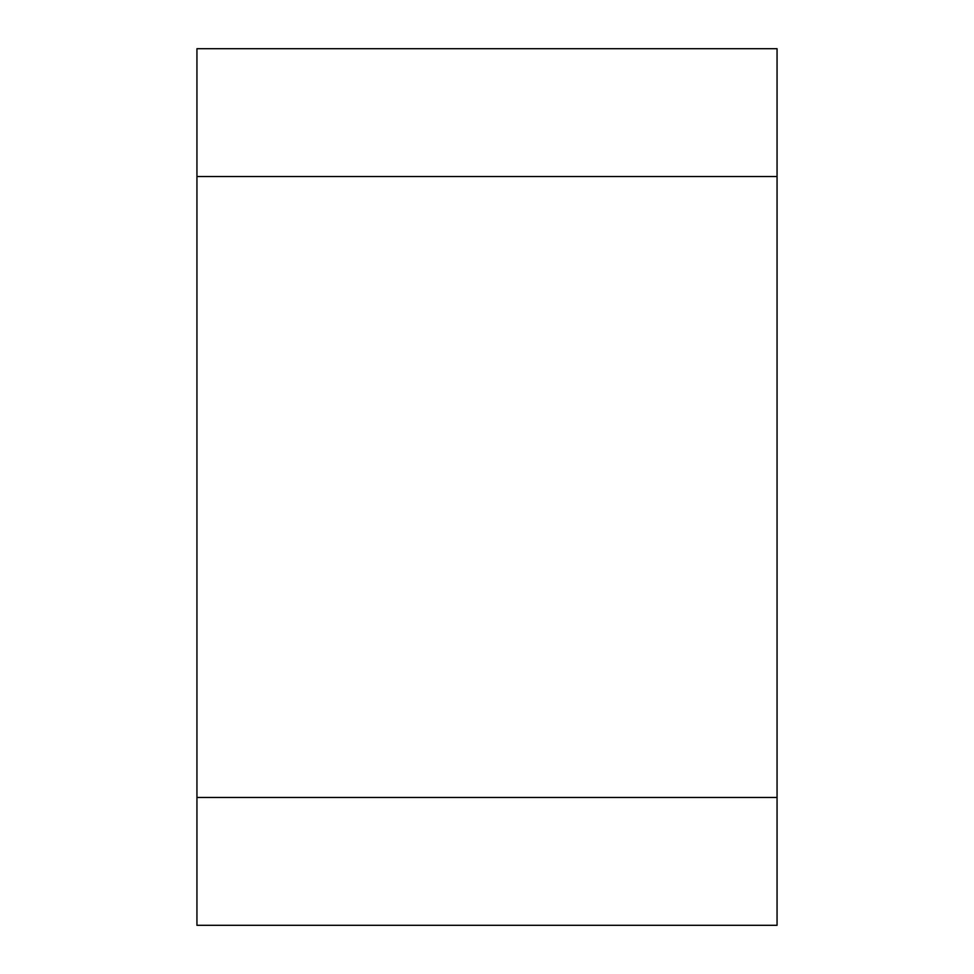 <?xml version="1.0" encoding="UTF-8"?>
<svg xmlns="http://www.w3.org/2000/svg" width="974" height="974" viewBox="0 0 974 974"><rect width="100%" height="100%" fill="white"/><g stroke="black" fill="none" stroke-linecap="round" stroke-linejoin="round"><path stroke-width="1.46" d="M196.943 797.462L777.057 797.462L777.057 925.3L196.943 925.3L196.943 176.537L777.057 176.537L777.057 797.462M777.057 176.537L777.057 48.7L196.943 48.7L196.943 176.537"/></g></svg>
